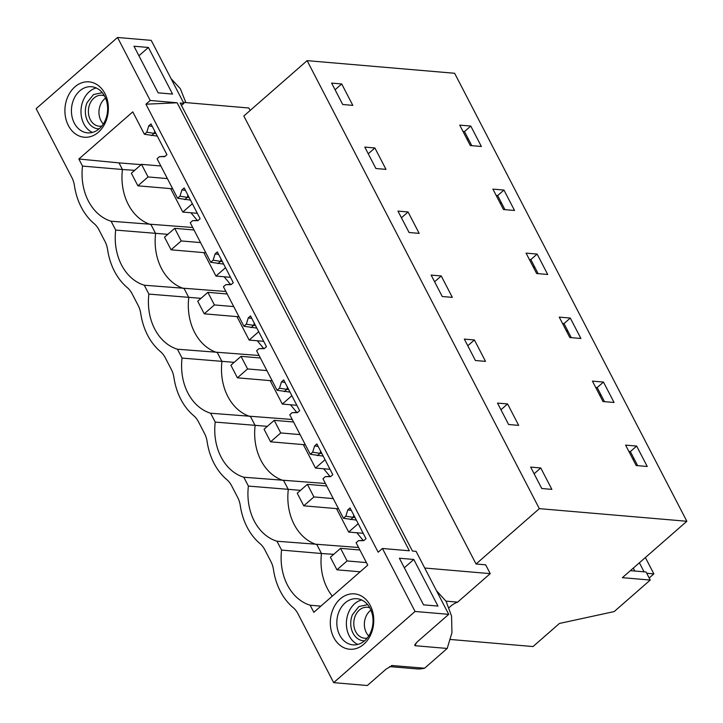 <?xml version="1.0" encoding="UTF-8"?>
<svg xmlns="http://www.w3.org/2000/svg" width="723" height="723" viewBox="0 0 723 723"><rect width="100%" height="100%" fill="white"/><g stroke="black" fill="none" stroke-linecap="round" stroke-linejoin="round"><path stroke-width="1.08" d="M449.164 607.609A30.095 23.488 -85.1 0 1 450.366 606.48A30.095 23.488 -85.1 0 1 457.641 602.132L490.239 573.637L485.666 564.817L476.05 563.994L539.34 508.649L686.85 521.274L622.358 577.668L650.248 580.054L614.189 611.577L559.421 623.461L533.023 646.552L450.583 639.494M650.248 580.054L646.064 571.992L630.384 570.646M476.05 563.994L243.832 115.996L307.121 60.651L454.631 73.276L686.85 521.274M467.772 137.912L467.429 139.973M600.47 393.918L600.126 395.978M500.949 201.916L500.596 203.976M534.125 265.91L533.773 267.98M567.293 329.914L566.949 331.974M633.646 457.912L633.294 459.973M539.34 508.649L307.121 60.651M341.717 83.958L352.815 105.377L342.72 104.51L331.622 83.091L341.717 83.958L335.074 89.76M470.302 145.531L459.729 125.124L470.781 126.064L481.364 146.48L470.302 145.531M625.594 445.124L636.656 446.064L647.23 466.48L636.177 465.531L625.594 445.124M507.591 403.958L497.496 403.091L508.594 424.509L518.689 425.377L507.591 403.958L500.949 409.76M475.418 360.515L464.32 339.096L474.415 339.955L485.522 361.373L475.418 360.515M408.07 211.956L397.966 211.098L409.073 232.508L419.168 233.375L408.07 211.956L401.428 217.768M374.894 147.962L364.799 147.094L375.897 168.513L385.992 169.372L374.894 147.962L368.251 153.764M503.479 209.534L492.896 189.119L503.958 190.068L514.532 210.474L503.479 209.534M452.345 297.379L442.25 296.511L431.143 275.092L441.238 275.96L452.345 297.379M526.073 253.122L537.135 254.071L547.709 274.478L536.656 273.529L526.073 253.122M570.302 318.066L580.885 338.472L569.823 337.533L559.25 317.117L570.302 318.066L564.012 323.57L571.306 337.659M603 401.527L592.426 381.12L603.479 382.069L614.062 402.476L603 401.527M551.866 489.381L541.771 488.513L530.664 467.094L540.768 467.962L551.866 489.381M490.239 573.637L424.726 568.025M250.149 110.465L248.875 107.998L183.362 102.386M333.674 682.639L415.074 611.468L382.422 548.477L378.156 552.2L145.938 104.202L150.203 100.47L117.551 37.479L36.15 108.658L71.866 177.551A23.154 18.066 -85.1 0 1 74.433 185.648A61.744 48.188 -85.1 0 0 94.107 223.606A23.154 18.066 -85.1 0 1 98.915 229.742L105.034 241.545A23.154 18.066 -85.1 0 1 107.6 249.652A61.744 48.188 -85.1 0 0 127.284 287.609A23.154 18.066 -85.1 0 1 132.092 293.746L138.21 305.549A23.154 18.066 -85.1 0 1 140.777 313.646A61.744 48.188 -85.1 0 0 160.452 351.604A23.154 18.066 -85.1 0 1 165.269 357.74L171.387 369.552A23.154 18.066 -85.1 0 1 173.954 377.65A61.744 48.188 -85.1 0 0 193.628 415.608A23.154 18.066 -85.1 0 1 198.436 421.744L204.564 433.547A23.154 18.066 -85.1 0 1 207.13 441.645A61.744 48.188 -85.1 0 0 226.805 479.611A23.154 18.066 -85.1 0 1 231.613 485.748L237.731 497.551A23.154 18.066 -85.1 0 1 240.298 505.648A61.744 48.188 -85.1 0 0 259.982 543.606A23.154 18.066 -85.1 0 1 264.79 549.742L270.908 561.554A23.154 18.066 -85.1 0 1 273.475 569.652A61.744 48.188 -85.1 0 0 293.149 607.609A23.154 18.066 -85.1 0 1 297.966 613.746L333.674 682.639L367.329 685.521L386.163 669.055L392.381 665.467A41.672 32.526 94.9 0 1 391.36 665.693M463 131.45L464.482 131.577L471.785 145.657M595.698 387.447L597.18 387.573L604.482 401.654M496.177 195.445L497.659 195.572L504.961 209.661M529.353 259.449L530.836 259.575L538.138 273.656M562.53 323.443L564.012 323.57M628.874 451.45L630.357 451.577L637.659 465.657M470.781 126.064L464.482 131.577M636.656 446.064L630.357 451.577M474.415 339.955L467.772 345.766M503.958 190.068L497.659 195.572M441.238 275.96L434.604 281.762M537.135 254.071L530.836 259.575M603.479 382.069L597.18 387.573M540.768 467.962L534.125 473.764M181.455 105.45L183.859 103.353L180.208 103.037L412.426 551.043L416.077 551.351L448.73 614.342L417.361 641.78L414.767 644.808L414.984 645.702L447.194 648.459L424.591 668.224L391.911 665.512M457.641 602.132L446.01 601.138M183.859 103.353L151.206 40.361L117.551 37.479M415.074 611.468L448.73 614.342M98.4 132.219A27.781 21.681 94.9 0 1 68.36 125.531A27.781 21.681 94.9 0 1 74.885 86.868A27.781 21.681 94.9 0 1 100.398 87.329A27.781 21.681 94.9 0 1 106.896 118.491A27.781 21.681 94.9 0 1 98.4 132.219M353.827 515.219L353.149 517.37L345.82 516.195L347.817 509.869L350.04 507.926L365.992 538.698L363.768 540.641L358.509 540.668L356.132 542.738L367.745 565.151L313.818 612.3L310.149 605.223A50.935 39.756 94.9 0 1 281.572 550.086L276.981 541.229A50.935 39.756 94.9 0 1 248.396 486.082L243.805 477.225A50.935 39.756 94.9 0 1 215.219 422.087L210.628 413.231A50.935 39.756 94.9 0 1 182.051 358.084L177.451 349.227A50.935 39.756 94.9 0 1 148.875 294.089L144.284 285.224A50.935 39.756 94.9 0 1 115.698 230.086L111.107 221.229A50.935 39.756 94.9 0 1 82.521 166.082L78.861 159.015L132.788 111.857L144.401 134.27L157.307 136.105M165.052 156.349L159.458 156.665L164.717 156.647L166.941 154.695L150.999 123.922L148.766 125.874L146.778 132.192L144.401 134.27M159.458 156.665L157.09 158.744L177.578 198.265L190.483 200.108M198.229 220.352L192.634 220.669L197.894 220.642L200.117 218.698L184.166 187.926L181.943 189.869L179.946 196.195L177.578 198.265M192.634 220.669L190.257 222.738L210.745 262.268L223.66 264.112M231.405 284.347L225.811 284.663L231.071 284.645L233.294 282.693L217.343 251.92L215.12 253.872L213.122 260.19L210.745 262.268M225.811 284.663L223.434 286.742L243.922 326.263L256.837 328.106M264.573 348.35L258.979 348.667L264.238 348.64L266.471 346.697L250.519 315.924L248.287 317.876L246.299 324.193L243.922 326.263M258.979 348.667L256.611 350.736L277.099 390.266L290.004 392.11M297.749 412.354L292.155 412.661L297.415 412.643L299.647 410.7L283.696 379.927L281.464 381.871L279.476 388.197L277.099 390.266M292.155 412.661L289.787 414.74L310.275 454.27L323.181 456.114M330.926 476.349L325.332 476.665L330.592 476.647L332.815 474.695L316.864 443.922L314.641 445.874L312.643 452.191L310.275 454.27M325.332 476.665L322.955 478.743L343.452 518.264L356.358 520.108M345.82 516.195L343.452 518.264M340.289 598.87A27.781 21.681 94.9 0 1 353.276 593.8A27.781 21.681 94.9 0 1 373.059 613.348A27.781 21.681 94.9 0 1 363.796 644.22A27.781 21.681 94.9 0 1 333.755 637.523A27.781 21.681 94.9 0 1 340.289 598.87M150.203 100.47L177.126 102.774L409.345 550.781L382.422 548.477M148.414 47.465L172.571 94.08L158.147 92.842L133.99 46.227L148.414 47.465L138.924 55.761M423.542 604.844L399.385 558.228L413.809 559.466L437.966 606.082L423.542 604.844M187.953 195.219L187.275 197.37L189.146 197.533M179.946 196.195L187.275 197.37L184.708 199.611M221.13 259.223L220.452 261.365L222.323 261.527M213.122 260.19L220.452 261.365L217.885 263.615M254.297 323.226L253.628 325.368L255.499 325.531M246.299 324.193L253.628 325.368L251.053 327.618M287.474 387.221L286.796 389.372L288.667 389.525M279.476 388.197L286.796 389.372L284.229 391.613M320.651 451.224L319.973 453.366L321.843 453.529M312.643 452.191L319.973 453.366L317.406 455.617M350.583 519.611L353.149 517.37L355.02 517.532M447.194 648.459L451.947 632.724L451.568 616.132L446.118 601.328L436.466 590.682M424.591 668.224A41.672 32.526 94.9 0 1 416.276 668.865L389.589 666.588M171.071 78.68L180.352 88.712L185.865 102.603M154.776 131.225L154.098 133.366L155.969 133.529M146.778 132.192L154.098 133.366L151.532 135.617M145.938 104.202L177.126 102.774M79.729 90.89A23.154 18.066 -85.1 0 0 71.902 116.042A23.154 18.066 -85.1 0 0 87.555 132.86A23.154 18.066 -85.1 0 0 99.322 128.685A23.154 18.066 -85.1 0 0 106.408 117.253A23.154 18.066 -85.1 0 0 91.505 86.724A23.154 18.066 -85.1 0 0 79.729 90.89M320.858 606.145L310.149 605.223M82.521 166.082L122.431 169.498A50.935 39.756 -85.1 0 0 128.287 204.446A50.935 39.756 -85.1 0 0 151.008 224.645L155.608 233.502A50.935 39.756 -85.1 0 0 161.464 268.441A50.935 39.756 -85.1 0 0 184.184 288.64L188.775 297.505A50.935 39.756 -85.1 0 0 194.641 332.444A50.935 39.756 -85.1 0 0 217.361 352.643L221.952 361.5A50.935 39.756 -85.1 0 0 227.817 396.439A50.935 39.756 -85.1 0 0 250.538 416.647L255.129 425.504A50.935 39.756 -85.1 0 0 260.985 460.443A50.935 39.756 -85.1 0 0 283.705 480.641L288.305 489.498A50.935 39.756 -85.1 0 0 294.162 524.446A50.935 39.756 -85.1 0 0 316.882 544.645L321.473 553.502L281.572 550.086M333.71 554.333L321.473 553.502A50.935 39.756 -85.1 0 0 327.338 588.441A50.935 39.756 -85.1 0 0 332.3 596.141M358.59 547.492L276.981 541.229M300.533 490.339L248.396 486.082M325.422 483.488L243.805 477.225M267.356 426.335L215.219 422.087M292.246 419.485L210.628 413.231M234.18 362.34L182.051 358.084M259.069 355.49L177.451 349.227M201.012 298.337L148.875 294.089M225.892 291.486L144.284 285.224M167.835 234.333L115.698 230.086M192.725 227.483L111.107 221.229M134.659 170.339L122.431 169.498L118.997 162.883L78.861 159.015M141.175 164.636L118.997 162.883M148.766 125.874L152.3 126.435M181.943 189.869L185.477 190.438M215.12 253.872L218.644 254.442M248.287 317.876L251.821 318.436M281.464 381.871L284.998 382.44M314.641 445.874L318.174 446.434M347.817 509.869L351.342 510.438M364.103 540.352L358.509 540.668M355.951 598.671A23.154 18.066 -85.1 0 0 345.133 602.892A23.154 18.066 -85.1 0 0 337.298 628.034A23.154 18.066 -85.1 0 0 352.951 644.862A23.154 18.066 -85.1 0 0 364.717 640.686A23.154 18.066 -85.1 0 0 372.553 615.544A23.154 18.066 -85.1 0 0 356.9 598.725A23.154 18.066 -85.1 0 0 355.951 598.671M92.408 132.436A23.154 18.066 94.9 0 1 81.066 113.818A23.154 18.066 94.9 0 1 89.3 91.713A23.154 18.066 94.9 0 1 96.213 87.962M361.608 599.963A23.154 18.066 -85.1 0 0 354.695 603.714A23.154 18.066 -85.1 0 0 346.462 625.82A23.154 18.066 -85.1 0 0 357.804 644.437M413.809 559.466L404.32 567.763M356.846 532.77L363.145 540.406M323.669 468.766L329.968 476.403M290.501 404.772L296.791 412.408M257.325 340.768L263.615 348.405M224.148 276.764L230.447 284.401M190.971 212.77L197.271 220.407M197.325 213.312L182.792 212.065L192.354 203.705M182.792 212.065L170.637 188.622M230.501 277.316L215.96 276.069L225.522 267.709M215.96 276.069L203.805 252.616M330.022 469.308L315.49 468.07L325.052 459.711M315.49 468.07L303.335 444.618M263.678 341.31L249.137 340.063L258.698 331.703M249.137 340.063L236.981 316.62M296.855 405.314L282.313 404.067L291.875 395.707M282.313 404.067L270.158 380.623M363.199 533.312L348.658 532.065L358.219 523.705M348.658 532.065L336.502 508.621M646.733 573.276L653.863 573.89L649.173 577.984M653.863 573.89L645.386 557.532M644.057 571.821L639.376 562.783M634.785 571.025L633.285 568.115M172.661 188.793L137.894 185.82L148.043 176.936L167.375 178.59M137.894 185.82L131.36 173.222L141.518 164.338L148.043 176.936M160.849 165.992L141.518 164.338M205.838 252.797L171.062 249.815L181.22 240.94L200.551 242.594M171.062 249.815L164.537 237.216L174.695 228.341L181.22 240.94M194.017 229.995L174.695 228.341M239.015 316.791L204.238 313.818L214.397 304.934L233.728 306.588M204.238 313.818L197.713 301.22L207.863 292.336L214.397 304.934M227.194 293.99L207.863 292.336M272.191 380.795L237.415 377.822L247.573 368.938L266.895 370.592M237.415 377.822L230.881 365.223L241.039 356.34L247.573 368.938M260.37 357.993L241.039 356.34M305.359 444.79L270.592 441.816L280.75 432.941L300.072 434.595M270.592 441.816L264.058 429.218L274.216 420.343L280.75 432.941M293.547 421.997L274.216 420.343M338.536 508.793L303.768 505.82L313.918 496.936L333.249 498.59M303.768 505.82L297.234 493.222L307.392 484.338L313.918 496.936M326.715 485.992L307.392 484.338M360.135 571.803L336.936 569.814L347.094 560.94L366.425 562.593M336.936 569.814L330.411 557.216L340.56 548.341L347.094 560.94M359.891 549.995L340.56 548.341M367.646 604.663L358.888 606.552L352.472 614.631A18.211 14.207 -85.1 0 0 364.555 640.831M368.739 635.978A15.535 12.128 94.9 0 1 365.847 616.791A15.535 12.128 94.9 0 1 370.953 610.158M369.815 607.835A15.535 12.128 -85.1 0 0 367.257 607.257A15.535 12.128 -85.1 0 0 355.264 615.888A15.535 12.128 -85.1 0 0 364.609 638.21A15.535 12.128 -85.1 0 0 367.23 638.075M102.25 92.661L93.493 94.55L87.076 102.63A18.211 14.207 -85.1 0 0 99.159 128.83M103.344 123.976A15.535 12.128 94.9 0 1 100.443 104.799A15.535 12.128 94.9 0 1 105.558 98.156M104.419 95.834A15.535 12.128 -85.1 0 0 101.862 95.255A15.535 12.128 -85.1 0 0 89.869 103.886A15.535 12.128 -85.1 0 0 99.214 126.209A15.535 12.128 -85.1 0 0 101.835 126.073M416.312 642.765A41.672 32.526 94.9 0 1 414.984 645.702"/></g></svg>
